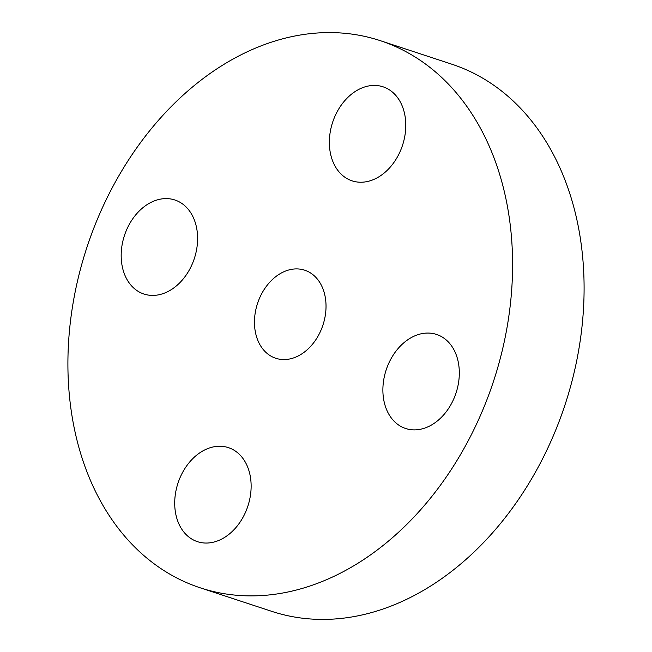 <?xml version="1.0" encoding="UTF-8"?>
<svg xmlns="http://www.w3.org/2000/svg" width="652" height="652" viewBox="0 0 652 652"><rect width="100%" height="100%" fill="white"/><g stroke="black" fill="none" stroke-linecap="round" stroke-linejoin="round"><path stroke-width="0.98" d="M214.215 446.734A49.503 36.789 -71.8 0 0 175.673 492.309A49.503 36.789 -71.8 0 0 197.45 541.665A49.503 36.789 -71.8 0 0 211.639 542.554A49.503 36.789 -71.8 0 0 250.172 496.979A49.503 36.789 -71.8 0 0 228.396 447.622A49.503 36.789 -71.8 0 0 214.215 446.734M512.464 274.019A288.005 214.027 -71.8 0 0 380.255 40.652A288.005 214.027 -71.8 0 0 68.028 354.452A288.005 214.027 -71.8 0 0 200.237 587.819A288.005 214.027 -71.8 0 0 512.464 274.019M200.237 587.819L271.745 611.348A288.005 214.027 -71.8 0 0 583.972 297.548A288.005 214.027 -71.8 0 0 451.763 64.181L380.255 40.652M326.008 307.768A46.349 34.442 -71.8 0 0 304.728 270.205A46.349 34.442 -71.8 0 0 254.484 320.711A46.349 34.442 -71.8 0 0 275.763 358.266A46.349 34.442 -71.8 0 0 326.008 307.768M382.903 388.38A49.503 36.789 -71.8 0 0 405.634 428.494A49.503 36.789 -71.8 0 0 459.293 374.558A49.503 36.789 -71.8 0 0 436.571 334.443A49.503 36.789 -71.8 0 0 382.903 388.38M366.277 181.737A49.503 36.789 -71.8 0 0 404.819 136.162A49.503 36.789 -71.8 0 0 383.042 86.806A49.503 36.789 -71.8 0 0 368.853 85.917A49.503 36.789 -71.8 0 0 330.32 131.492A49.503 36.789 -71.8 0 0 352.096 180.849A49.503 36.789 -71.8 0 0 366.277 181.737M197.589 240.091A49.503 36.789 -71.8 0 0 174.858 199.985A49.503 36.789 -71.8 0 0 121.199 253.921A49.503 36.789 -71.8 0 0 143.921 294.028A49.503 36.789 -71.8 0 0 197.589 240.091"/></g></svg>
